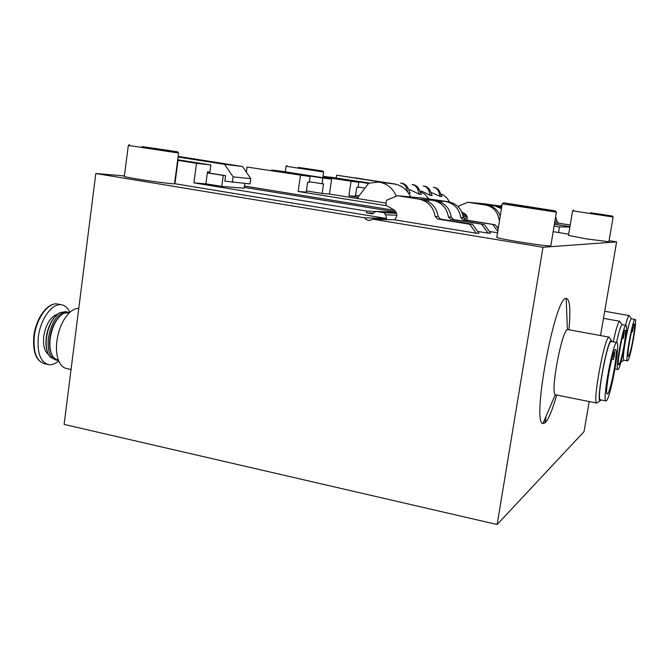 <?xml version="1.0" encoding="UTF-8"?>
<svg xmlns="http://www.w3.org/2000/svg" width="669" height="669" viewBox="0 0 669 669"><rect width="100%" height="100%" fill="white"/><g stroke="black" fill="none" stroke-linecap="round" stroke-linejoin="round"><path stroke-width="1" d="M472.481 224.291L478.979 233.213L476.269 233.238L469.713 224.24L472.481 224.291L440.578 219.114L438.195 216.58C436.481 207.122 431.104 201.394 422.089 199.387L432.818 200.34C441.582 202.289 446.8 207.842 448.464 217.007L450.772 219.465L484.314 224.541L490.569 233.105L488.077 233.13L481.764 224.491M484.314 224.541L453.574 219.566L451.282 217.124C449.635 208.042 444.459 202.531 435.77 200.6L445.688 201.486C454.142 203.359 459.177 208.703 460.774 217.525L462.998 219.884L495.244 224.767L498.196 228.798M423.653 198.216L448.414 201.729C456.802 203.585 461.794 208.887 463.383 217.634L460.774 217.525M423.786 198.158L397.553 195.724L386.598 200.207L385.846 205.232L393.924 209.899C397.52 212.959 397.721 216.263 394.543 219.817L372.842 219.198L370.016 220.394L368.209 220.327L366.119 219.457L364.488 217.818L386.598 218.512L174.927 183.741L178.038 160.384L196.535 163.311L193.901 182.871L366.838 211.103L366.579 212.842L372.633 213.837L375.836 211.379L384.14 212.734L385.561 214.791L386.598 218.512M438.195 216.58L435.143 216.455C433.403 206.913 427.993 201.126 418.894 199.103L397.553 195.724M435.143 216.455L437.543 219.014L469.713 224.24M495.244 224.767L465.591 219.976L463.383 217.634M497.778 231.399L492.894 224.717M500.236 216.162C498.037 210.091 493.839 206.445 487.642 205.216L494.767 205.851L501.449 208.644M501.599 207.674L493.379 205.5L501.809 206.37M485.351 203.936L501.834 206.244M485.46 203.886L467.932 202.264L458.867 205.893L458.65 207.265M499.751 219.148L498.882 219.114C497.477 211.379 493.028 206.679 485.535 205.032L467.932 202.264M498.882 219.114L499.534 220.494M614.527 352.287L613.281 359.604L614.301 356.443L614.527 352.287L613.908 352.178M271.639 170.528L271.714 170.035L281.356 171.197L331.632 179.083L329.441 194.035L386.155 203.15M461.794 211.998L464.888 213.762C467.171 215.376 467.79 217.509 466.745 220.16M271.714 170.035L322.868 178.063L322.04 183.732L323.553 183.891L322.157 193.441L329.441 194.035M331.632 179.083L322.868 178.063M396.826 215.242L385.561 214.791M609.091 240.673L616.609 241.885L542.994 247.262L497.142 524.529L64.124 424.414L95.801 173.505L124.401 175.914M246.351 172.167L247.062 167.049L310.098 176.574L247.062 167.049M177.711 159.749L210.844 164.984L196.535 163.311M210.844 164.984L209.882 172.075L207.499 171.824L205.868 183.858L193.901 182.871M310.098 176.574L309.254 182.403L307.64 182.236L306.21 192.128L298.14 191.459L300.448 175.445M375.644 211.521L366.838 211.103M244.26 187.379L396.023 212.006M306.394 190.908L322.157 193.441M386.715 205.734L298.14 191.459M462.998 215.485L463.885 215.627M373.536 213.143L366.579 212.842M396.207 212.357L375.836 211.379M466.77 215.769L463.023 215.585M396.575 213.302L384.14 212.734M467.071 216.53L463.182 216.355M467.271 218.111L463.441 217.96M357.079 198.476L368.669 183.247L378.554 182.035L393.732 183.908C401.551 185.112 407.178 189.461 410.624 196.937M553.171 231.666L568.683 234.167M95.801 173.505L364.488 217.818M372.842 219.198L542.994 247.262M476.269 233.238L394.543 219.817M128.314 145.533L124.367 176.206C122.812 176.382 127.102 177.318 137.237 179.016C151.788 181.433 172.142 184.05 174.509 183.833L174.927 183.741M498.455 227.176L496.816 226.916M394.601 210.359L244.444 186.032M378.554 182.035C386.925 183.356 392.845 188.089 396.324 196.226M309.354 181.725L322.04 183.732M502.202 203.953L496.85 237.135C495.311 237.528 502.486 239.076 518.383 241.76C535.317 244.478 546.121 245.883 550.796 245.975L550.855 245.607M572.589 210.835L568.474 235.404L585.71 238.774L608.907 241.768M497.142 524.529L584.054 431.589L589.197 401.592M600.528 335.562L616.609 241.885M568.909 329.775C570.757 309.404 569.854 298.951 566.2 298.424C555.002 295.907 531.228 423.937 542.977 423.536L545.018 422.908C548.429 419.597 552.31 410.34 556.641 395.128M572.589 210.794L613.097 217.04M590.234 212.767L612.386 216.045L590.234 212.767M591.22 212.859L605.361 214.958L591.22 212.859M502.218 203.836L556.324 212.173M524.404 206.345L555.404 210.886L503.64 202.816L524.404 206.345M526.244 206.52L546.013 209.422L526.244 206.52M128.323 145.441L178.548 153.017M142.012 146.611L177.661 151.83L142.012 146.611M146.277 147.18L169.031 150.517L146.277 147.18M286.048 166.272L323.604 171.992M298.341 167.426L322.926 171.072L298.341 167.426M300.757 167.752L316.454 170.077L300.757 167.752M567.998 329.608L567.379 329.717C561.609 331.03 550.202 392.477 555.303 394.743L596.815 403.098M609.944 338.531L608.991 337.159C604.525 336.708 592.232 403.014 596.765 403.081L597.919 402.312M612.152 341.667L611.282 340.421C607.26 340.128 596.02 400.731 600.076 400.873L601.247 399.978M611.332 341.516L611.249 341.499C607.494 339.526 596.029 401.35 600.444 399.819L605.897 400.898M606.465 400.656C610.78 397.269 620.715 341.55 616.818 342.52C613.222 340.571 601.749 402.479 605.997 400.915L606.465 400.656M615.321 349.511L615.572 349.41C616.233 349.586 616.358 352.036 615.948 356.753C614.886 369.924 609.15 394.81 607.301 394.024C604.199 395.237 612.202 350.765 615.321 349.511M500.011 206.93L500.144 206.102M491.238 206.236L491.389 205.316M441.49 202.54L441.757 200.867M489.365 231.457L497.552 232.795M428.444 201.628L428.745 199.697M477.674 231.424L488.077 233.13M368.786 183.206L323.018 176.231M368.519 183.44L323.002 176.315M322.901 177.017L358.785 182.336L322.943 176.716M358.785 182.336L358.007 187.571L356.711 187.437L355.39 196.326L348.917 195.791L358.015 197.255M351.041 181.433L348.917 195.791M501.959 205.483L501.457 205.433L501.951 205.517M500.103 205.968L501.457 205.433M420.032 191.501L424.882 194.278L428.545 198.601L424.882 194.278L420.032 191.501M554.409 224.199L569.938 226.666M359.036 195.908L355.54 195.348M462.58 214.013L465.9 214.54M554.099 226.03L559.51 226.9L558.565 232.536M569.871 227.075L559.51 226.9M408.734 189.82L410.774 190.055L419.271 194.227L421.227 194.428L419.195 189.478C417.933 186.776 415.917 185.179 413.166 184.694L412.004 184.552C414.772 185.037 416.662 186.618 417.673 189.294L419.271 194.227M408.575 193.132L410.156 193.291L408.057 188.181C406.752 185.388 404.678 183.749 401.835 183.256L400.606 183.097C403.457 183.59 405.397 185.221 406.434 187.989L407.68 191.894M364.965 188.114L358.091 187.027M623.792 334.391L623.24 338.472L624.277 332.61L623.792 334.391L623.207 334.283M623.784 332.518L624.277 332.61M624.938 330.243L625.105 330.193C625.59 330.344 625.666 332.292 625.323 336.039C624.445 346.341 620.088 365.425 618.75 364.747C616.458 365.575 622.672 330.938 624.938 330.243M618.139 369.405C621.183 367.498 628.81 324.691 625.967 325.402C623.383 323.913 614.811 370.559 617.863 369.531L618.139 369.405M622.153 324.716L622.07 324.708C620.748 325.56 618.917 331.481 616.592 342.478M620.171 322.015L619.645 321.262C618.089 322.241 615.965 329.106 613.281 341.876M369.363 182.997L329.641 177.076M368.828 183.189L329.641 177.034M440.846 193.885C444.684 195.407 447.511 198.083 449.342 201.904M555.621 216.915L557.093 221.539L554.869 221.447M570.214 225.01L558.657 223.178L557.093 221.539M554.417 224.148L569.938 226.624M419.856 191.058L422.055 191.317L430.309 195.365L432.149 195.557L430.184 190.757C428.963 188.131 427.006 186.592 424.33 186.124L423.243 185.982C425.936 186.45 427.767 187.989 428.754 190.59L430.309 195.365M430.819 192.287L440.202 196.385L441.933 196.561L438.529 189.603L436.355 188.006L433.311 187.27C435.929 187.73 437.718 189.218 438.68 191.744L440.202 196.385M633.008 327.935L632.473 331.782L633.443 326.271L633.008 327.935L632.556 327.86M634.145 324.005L634.279 323.963C634.714 324.105 634.756 325.954 634.413 329.508C633.518 339.183 629.504 356.995 628.342 356.36C626.318 357.129 632.155 324.565 634.145 324.005M627.739 360.742C630.415 359.119 637.607 318.787 635.09 319.464C632.832 318.101 624.821 361.812 627.505 360.85L627.739 360.742M631.503 318.829L631.436 318.82C629.061 317.892 621.225 360.666 623.859 360.165L627.472 360.842M629.588 316.211L629.153 315.601C628.333 315.827 627.121 319.071 625.507 325.318M388.363 183.239L336.599 175.178L336.214 177.829M395.831 184.117L336.599 175.178M355.64 177.895L363.635 179.141L355.607 178.105M389.082 183.097L359.813 178.79L389.049 183.298M71.056 369.489L66.775 368.569C62.928 367.825 60.051 364.747 58.136 359.328C56.464 354.21 56.045 348.148 56.873 341.14C58.471 330.018 62.167 321.045 67.97 314.221C71.6 310.24 75.204 308.284 78.775 308.35M58.629 360.658L53.813 357.865C50.476 353.608 49.272 347.161 50.192 338.514C52.182 326.221 56.622 317.842 63.513 313.393L69.3 312.423M51.463 353.717C49.682 349.578 49.146 344.418 49.857 338.238C51.329 328.412 54.758 320.978 60.135 315.919M57.149 360.282L56.514 360.198C50.05 358.183 47.332 350.832 48.352 338.129C51.672 321.287 57.894 312.565 67.025 311.963L68.146 312.247M55.945 360.081L50.108 357.037C46.78 352.772 45.576 346.341 46.487 337.736C48.469 325.494 52.901 317.139 59.792 312.674L65.654 311.687M47.808 352.998C46.061 348.833 45.551 343.674 46.253 337.544C47.716 327.735 51.128 320.267 56.505 315.124M58.73 360.909C55.276 363.886 51.889 365.123 48.569 364.622C40.483 362.121 37.071 352.998 38.309 337.235C40.274 319.13 52.383 302.689 61.623 304.805C65.144 305.465 67.887 307.966 69.86 312.306M207.373 172.761L225.604 175.679L224.851 181.14L250.005 183.925L250.741 178.631L242.504 166.506L178.163 156.395M232.344 182.353L233.096 176.875L224.608 164.348L178.079 157.023M224.608 164.348L242.504 166.506M233.096 176.875L250.741 178.631M178.096 156.897L180.396 157.182M178.138 156.538L180.446 156.83M226.239 164.014L180.714 157.416L226.197 164.357M205.876 183.816L221.782 186.408L223.287 175.445L225.604 175.679M221.782 186.408L244.143 188.206L244.804 183.465M223.287 175.445L207.357 172.895M197.497 159.498L197.422 160.05M435.77 200.6L432.818 200.34M448.414 201.729L445.688 201.486M422.089 199.387L418.894 199.103M451.282 217.124L448.464 217.007M440.578 219.114L437.543 219.014M453.574 219.566L450.772 219.465M465.591 219.976L462.998 219.884M496.741 206.027L494.767 205.851M487.642 205.216L485.535 205.032M613.239 354.11L613.991 354.252M419.195 189.478L417.673 189.294M408.057 188.181L406.434 187.989M558.657 223.178L554.601 223.036M440.035 191.894L438.68 191.744M430.184 190.757L428.754 190.59M48.419 354.411C44.438 351.267 42.866 345.279 43.719 336.448C45.96 323.921 50.61 316.47 57.685 314.096M47.85 364.463L44.639 363.769C36.527 361.268 33.082 352.145 34.311 336.398C36.268 318.31 48.411 301.895 57.701 304.019L58.27 304.127M611.767 359.32L613.281 359.604M608.882 241.919L613.122 217.091L612.386 216.045M573.609 210.066L572.605 210.794M550.796 245.975L556.382 212.299M503.531 202.891L502.252 203.836M555.404 210.886L556.416 212.307M174.509 183.833L178.598 153.117M129.527 144.563L128.356 145.441M177.661 151.83L178.623 153.126M322.801 177.703L323.629 172.042L322.926 171.072M285.262 171.824L286.048 166.313M286.976 165.586L286.064 166.272M544.992 422.925L545.912 417.456M566.2 298.424L567.379 329.717M542.977 423.536L555.303 394.743M567.889 329.591L609.166 337.134M611.282 340.421L608.991 337.159M600.076 400.873L596.765 403.081M611.249 341.499L616.818 342.52M622.128 338.271L623.24 338.472M614.987 368.987L617.813 369.522M622.111 324.708L625.967 325.402M622.07 324.708L619.645 321.262M603.48 318.369L619.686 321.262M631.569 331.615L632.473 331.782M629.153 315.601L631.436 318.82L635.09 319.464M623.859 360.165L620.882 362.172M604.701 311.261L629.186 315.601M69.66 312.49L68.832 312.323M67.025 311.963L65.186 311.587M61.623 304.805L57.701 304.019C47.951 301.861 35.858 318.043 33.835 336.164C32.564 351.927 36.168 361.135 44.639 363.769"/></g></svg>
